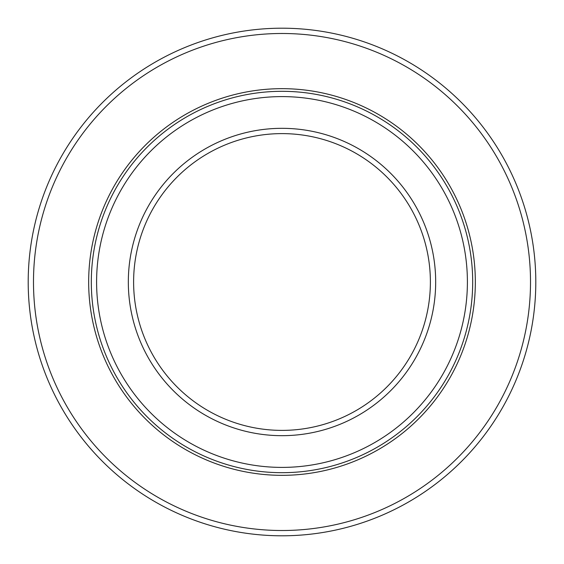 <?xml version="1.0" encoding="UTF-8"?>
<svg xmlns="http://www.w3.org/2000/svg" width="564" height="564" viewBox="0 0 564 564"><rect width="100%" height="100%" fill="white"/><g stroke="black" fill="none" stroke-linecap="round" stroke-linejoin="round"><path stroke-width="0.85" d="M282 435.676A153.676 153.676 0 0 1 128.324 282A153.676 153.676 0 0 1 282 128.324A153.676 153.676 0 0 1 435.676 282A153.676 153.676 0 0 1 282 435.676M282 133.612A148.388 148.388 0 0 0 133.612 282A148.388 148.388 0 0 0 282 430.388A148.388 148.388 0 0 0 430.388 282A148.388 148.388 0 0 0 282 133.612M282 467.401A185.401 185.401 0 0 0 467.401 282A185.401 185.401 0 0 0 282 96.599A185.401 185.401 0 0 0 96.599 282A185.401 185.401 0 0 0 282 467.401M282 91.312A190.688 190.688 0 0 1 472.688 282A190.688 190.688 0 0 1 282 472.688A190.688 190.688 0 0 1 91.312 282A190.688 190.688 0 0 1 282 91.312M282 530.512A248.512 248.512 0 0 0 530.512 282A248.512 248.512 0 0 0 282 33.487A248.512 248.512 0 0 0 33.487 282A248.512 248.512 0 0 0 282 530.512M282 28.2A253.8 253.8 0 0 1 535.8 282A253.8 253.8 0 0 1 282 535.8A253.8 253.8 0 0 1 28.2 282A253.8 253.8 0 0 1 282 28.2M282 475.332A193.332 193.332 0 0 1 88.668 282A193.332 193.332 0 0 1 282 88.668A193.332 193.332 0 0 1 475.332 282A193.332 193.332 0 0 1 282 475.332"/></g></svg>
